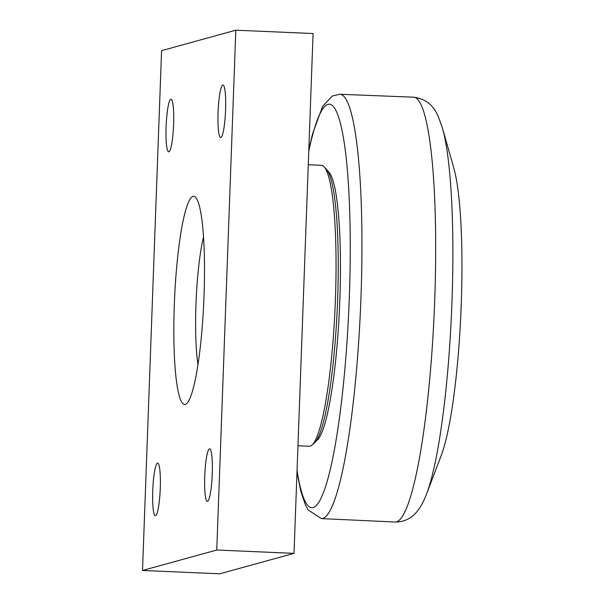 <?xml version="1.0" encoding="UTF-8"?>
<svg xmlns="http://www.w3.org/2000/svg" width="604" height="604" viewBox="0 0 604 604"><rect width="100%" height="100%" fill="white"/><g stroke="black" fill="none" stroke-linecap="round" stroke-linejoin="round"><path stroke-width="0.91" d="M453.74 167.829A156.209 22.008 92.5 0 1 460.95 312.041A156.209 22.008 92.5 0 1 441.365 455.106L426.651 493.815A198.92 28.026 -87.5 0 0 451.943 302.627A198.92 28.026 -87.5 0 0 442.407 127.995L453.74 167.829M203.488 236.942A78.694 11.091 -87.5 0 0 197.984 364.725M192.978 196.368A104.137 14.677 92.5 0 1 196.474 198.489A104.137 14.677 92.5 0 1 203.827 300.966A104.137 14.677 92.5 0 1 187.685 402.43A104.137 14.677 92.5 0 1 174.073 312.442A104.137 14.677 92.5 0 1 192.978 196.368M142.514 570.47L219.773 573.8L294.012 553.355L313.076 33.53L235.817 30.2L216.761 550.025L142.514 570.47L161.578 50.645L235.817 30.2M155.545 515.695A26.312 3.707 92.5 0 1 155.379 515.718A26.312 3.707 92.5 0 1 152.804 489.27A26.312 3.707 92.5 0 1 157.644 463.147A26.312 3.707 92.5 0 1 160.241 488.991A26.312 3.707 92.5 0 1 155.545 515.695M168.893 151.815A26.312 3.707 92.5 0 1 168.72 151.838A26.312 3.707 92.5 0 1 166.153 125.39A26.312 3.707 92.5 0 1 170.985 99.267A26.312 3.707 92.5 0 1 173.582 125.119A26.312 3.707 92.5 0 1 168.893 151.815M220.86 137.508A26.312 3.707 92.5 0 1 220.694 137.531A26.312 3.707 92.5 0 1 218.119 111.083A26.312 3.707 92.5 0 1 222.959 84.953A26.312 3.707 92.5 0 1 225.549 110.804A26.312 3.707 92.5 0 1 220.86 137.508M207.519 501.388A26.312 3.707 92.5 0 1 207.346 501.411A26.312 3.707 92.5 0 1 204.779 474.963A26.312 3.707 92.5 0 1 209.611 448.832A26.312 3.707 92.5 0 1 212.208 474.684A26.312 3.707 92.5 0 1 207.519 501.388M216.761 550.025L294.012 553.355M308.259 164.749L321.404 165.315A140.589 19.811 92.5 0 1 324.159 166.863A140.589 19.811 92.5 0 1 335.394 300.248A140.589 19.811 92.5 0 1 312.177 444.921A140.589 19.811 92.5 0 1 309.301 446.228L297.961 445.744M312.177 444.921L314.812 442.46A137.984 19.441 -87.5 0 0 337.598 300.467A137.984 19.441 -87.5 0 0 326.568 169.55L324.159 166.863M327.761 171.189A135.379 19.079 92.5 0 1 339.561 306.817A135.379 19.079 92.5 0 1 316.141 440.92M296.994 472.034L300.701 490.893L305.39 504.936L308.123 509.957L321.464 518.602A212.366 29.921 -87.5 0 0 360.943 298.089A212.366 29.921 -87.5 0 0 339.742 94.254L413.544 97.184A212.623 29.958 92.5 0 1 434.676 301.26A212.623 29.958 92.5 0 1 395.22 522.03M308.757 151.242A201.955 28.456 92.5 0 1 327.897 104.379A201.955 28.456 92.5 0 1 349.293 298.066A201.955 28.456 92.5 0 1 326.56 483.449A201.955 28.456 92.5 0 1 297.055 470.433M308.81 149.815L312.487 134.088L322.574 106.447L332.23 96.059L339.742 94.254M321.464 518.602L395.243 522.03C413.053 521.924 421.003 508.289 426.651 493.815M413.544 97.184C430.811 99.479 435.529 111.03 438.353 116.64L442.407 127.995M460.603 319.501L461.388 300.46"/></g></svg>
